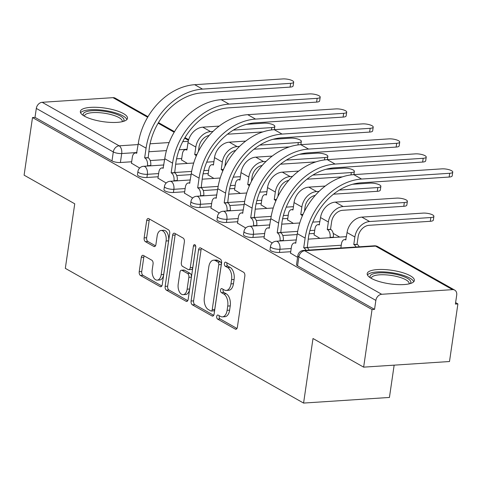 <?xml version="1.0" encoding="UTF-8"?>
<svg xmlns="http://www.w3.org/2000/svg" width="482" height="482" viewBox="0 0 482 482"><rect width="100%" height="100%" fill="white"/><g stroke="black" fill="none" stroke-linecap="round" stroke-linejoin="round"><path stroke-width="0.72" d="M216.695 316.433A2.097 1.199 -93.7 0 0 217.575 319.084L235.3 329.104A3 1.711 -93.7 0 0 235.909 329.254A3 1.711 -93.7 0 0 237.379 327.206L244.844 276.053A3 1.711 -93.7 0 0 243.591 272.27L225.865 262.244A2.097 1.199 -93.7 0 0 225.437 262.142A2.097 1.199 -93.7 0 0 224.407 263.576A2.097 1.199 -93.7 0 0 225.287 266.227L227.576 267.522A9.598 5.477 -93.7 0 1 231.589 279.632L230.968 283.898A9.598 5.477 -93.7 0 1 226.257 290.453A9.598 5.477 -93.7 0 1 224.305 289.971L222.009 288.676A2.097 1.199 -93.7 0 0 221.581 288.567A2.097 1.199 -93.7 0 0 220.551 290.001A2.097 1.199 -93.7 0 0 221.431 292.652L223.726 293.948A9.598 5.477 -93.7 0 1 227.733 306.064L227.112 310.324A9.598 5.477 -93.7 0 1 222.401 316.879A9.598 5.477 -93.7 0 1 220.449 316.397L218.153 315.101A2.097 1.199 -93.7 0 0 217.725 314.999A2.097 1.199 -93.7 0 0 216.695 316.433M219.322 315.764A2.097 1.199 -93.7 0 0 219.202 316.27A2.097 1.199 -93.7 0 0 220.075 318.915L236.969 328.465M227.028 262.907A2.097 1.199 -93.7 0 0 226.914 263.413A2.097 1.199 -93.7 0 0 227.787 266.064L230.083 267.359L227.576 267.522M223.178 289.333A2.097 1.199 -93.7 0 0 223.058 289.839A2.097 1.199 -93.7 0 0 223.931 292.49L226.227 293.785L223.726 293.948M371.261 278.343A23.829 6.85 8.3 0 0 397.246 284.585A23.829 6.85 8.3 0 0 414.363 280.506A23.829 6.85 8.3 0 0 410.309 275.788A23.829 6.85 8.3 0 0 384.329 269.546A23.829 6.85 8.3 0 0 367.206 273.625A23.829 6.85 8.3 0 0 371.261 278.343M84.404 116.15A23.829 6.85 8.3 0 0 110.384 122.392A23.829 6.85 8.3 0 0 127.507 118.313A23.829 6.85 8.3 0 0 123.452 113.595A23.829 6.85 8.3 0 0 97.466 107.353A23.829 6.85 8.3 0 0 80.349 111.432A23.829 6.85 8.3 0 0 84.404 116.15M143.389 255.448A3 1.711 -93.7 0 0 142.78 255.297A3 1.711 -93.7 0 0 141.31 257.346L139.214 271.697A3 1.711 -93.7 0 0 140.467 275.487L160.151 286.615A3 1.711 -93.7 0 0 160.759 286.766A3 1.711 -93.7 0 0 162.235 284.717L169.694 233.565A3 1.711 -93.7 0 0 168.441 229.781L148.757 218.647A3 1.711 -93.7 0 0 148.149 218.497A3 1.711 -93.7 0 0 146.679 220.551L144.148 237.885A3 1.711 -93.7 0 0 145.401 241.669L153.824 246.429A3 1.711 -93.7 0 0 154.433 246.579A3 1.711 -93.7 0 0 155.909 244.531L157.162 235.933A8.019 4.579 -93.7 0 1 161.102 230.456A8.019 4.579 -93.7 0 1 166.085 240.982L161.175 274.656A8.019 4.579 -93.7 0 1 157.234 280.138A8.019 4.579 -93.7 0 1 152.252 269.613L153.065 263.997A3 1.711 -93.7 0 0 151.812 260.214L143.389 255.448M381.708 294.279L452.544 289.64A6.109 4.7 119.5 0 1 454.707 290.11A6.109 4.7 119.5 0 1 456.707 295.105L455.4 304.076L457.9 303.913L449.495 361.524L363.639 367.145L312.999 338.515L303.582 403.073L65.323 268.36L74.74 203.802L24.1 175.165L32.505 117.554L372.044 309.534L374.55 309.372L375.858 300.394L298.876 256.87A6.109 1.759 -171.7 0 1 297.834 255.659L296.526 264.636A6.109 1.759 -171.7 0 0 297.563 265.841L298.876 256.87A6.109 4.7 119.5 0 1 304.726 250.748L381.708 294.279A6.109 4.7 119.5 0 0 375.858 300.394M363.639 367.145L372.044 309.534M191.089 301.033A3 1.711 -93.7 0 0 192.342 304.817L212.026 315.945A3 1.711 -93.7 0 0 212.64 316.096A3 1.711 -93.7 0 0 214.11 314.047L221.575 262.895A3 1.711 -93.7 0 0 220.322 259.111L200.639 247.983A3 1.711 -93.7 0 0 200.024 247.832A3 1.711 -93.7 0 0 198.554 249.881L191.089 301.033L193.595 300.87A3 1.711 -93.7 0 0 194.849 304.654L213.701 315.312M186.088 301.28L166.404 290.152A3 1.711 -93.7 0 1 165.151 286.368L172.616 235.216A3 1.711 -93.7 0 1 174.086 233.168A3 1.711 -93.7 0 1 174.695 233.318L183.124 238.078A3 1.711 -93.7 0 1 184.377 241.862L181.346 262.606A3 1.711 -93.7 0 0 182.6 266.395L188.191 269.552A3 1.711 -93.7 0 0 188.799 269.703A3 1.711 -93.7 0 0 190.276 267.655L193.421 246.055A2.097 1.199 -93.7 0 1 194.457 244.621A2.097 1.199 -93.7 0 1 195.758 247.374L188.173 299.382A3 1.711 -93.7 0 1 186.703 301.431A3 1.711 -93.7 0 1 186.088 301.28L187.287 301.202M181.726 158.494L176.569 158.831M164.633 159.614L150.221 160.56M131.664 161.771L120.398 162.512L121.705 153.535A6.109 1.759 -171.7 0 1 113.3 151.944L36.319 108.414A6.109 4.7 -60.5 0 1 42.169 102.298L113.005 97.659A6.109 4.7 -60.5 0 1 115.168 98.129L147.992 116.692M457.9 303.913L455.611 302.618M339.702 237.084L333.176 233.396M313.192 222.094L312.83 221.889M286.682 207.103L286.32 206.898M260.172 192.113L259.81 191.908M233.662 177.123L233.3 176.924M207.152 162.139L206.79 161.934M394.149 365.151L389.432 397.451L303.582 403.073M32.505 117.554L35.005 117.391L36.319 108.414M290.519 253.116L297.593 257.328M314.071 234.848L319.928 238.379M264.009 238.126L272.234 242.994M287.561 219.858L293.418 223.389M237.499 223.136L245.724 228.004M261.051 204.874L266.908 208.399M210.989 208.152L219.214 213.014M234.541 189.884L240.398 193.409M184.479 193.162L192.704 198.024M208.031 174.894L213.888 178.418M157.969 178.171L166.194 183.033M208.236 173.484L203.079 173.821M191.143 174.605L176.731 175.55M158.174 176.761L146.908 177.503L147.371 174.315A6.109 1.759 -171.7 0 1 141.027 173.55A6.109 1.759 -171.7 0 1 137.924 171.514L137.46 174.695A6.109 1.759 8.3 0 0 140.563 176.737A6.109 1.759 8.3 0 0 146.908 177.503M234.746 188.474L229.589 188.811M217.653 189.595L203.241 190.535M184.684 191.752L173.418 192.493L173.882 189.305A6.109 1.759 -171.7 0 1 167.537 188.54A6.109 1.759 -171.7 0 1 164.434 186.504L163.97 189.685A6.109 1.759 8.3 0 0 167.073 191.728A6.109 1.759 8.3 0 0 173.418 192.493M261.256 203.464L256.099 203.802M244.163 204.585L229.751 205.525M211.194 206.742L199.928 207.477L200.392 204.296A6.109 1.759 -171.7 0 1 194.047 203.531A6.109 1.759 -171.7 0 1 190.95 201.488L190.48 204.675A6.109 1.759 8.3 0 0 193.583 206.712A6.109 1.759 8.3 0 0 199.928 207.477M287.766 218.454L282.609 218.792M270.673 219.575L256.261 220.515M237.704 221.732L226.438 222.467L226.902 219.286A6.109 1.759 -171.7 0 1 220.557 218.521A6.109 1.759 -171.7 0 1 217.46 216.478L216.996 219.665A6.109 1.759 8.3 0 0 220.093 221.702A6.109 1.759 8.3 0 0 226.438 222.467M314.276 233.445L309.119 233.782M297.183 234.565L282.771 235.505M264.214 236.722L252.948 237.457L253.412 234.276A6.109 1.759 -171.7 0 1 247.067 233.511A6.109 1.759 -171.7 0 1 243.97 231.468L243.506 234.656A6.109 1.759 8.3 0 0 246.603 236.692A6.109 1.759 8.3 0 0 252.948 237.457M290.724 251.712L279.458 252.448L279.922 249.26A6.109 1.759 -171.7 0 1 273.583 248.495A6.109 1.759 -171.7 0 1 270.48 246.459L270.016 249.646A6.109 1.759 8.3 0 0 273.113 251.682A6.109 1.759 8.3 0 0 279.458 252.448M131.459 163.181L139.678 168.043M181.521 159.904L187.377 163.428M35.005 117.391L111.993 160.916A6.109 1.759 8.3 0 0 120.398 162.512M374.55 309.372L297.563 265.841M222.401 316.879L224.907 316.716A9.598 5.477 -93.7 0 0 229.619 310.161L227.112 310.324M226.227 293.785A9.598 5.477 -93.7 0 1 230.239 305.895L229.619 310.161M226.257 290.453L228.763 290.291A9.598 5.477 -93.7 0 0 233.469 283.729L230.968 283.898M230.083 267.359A9.598 5.477 -93.7 0 1 234.095 279.47L233.469 283.729M201.47 248.453A3 1.711 -93.7 0 0 201.054 249.718L193.595 300.87M210.773 310.932A2.097 1.199 -93.7 0 0 211.2 311.035A2.097 1.199 -93.7 0 0 212.231 309.601L218.78 264.702A2.097 1.199 -93.7 0 0 217.906 262.051L215.484 260.684A9.598 5.477 -93.7 0 0 213.532 260.202A9.598 5.477 -93.7 0 0 208.82 266.757L204.344 297.448A9.598 5.477 -93.7 0 0 208.357 309.565L210.773 310.932M211.2 311.035L213.707 310.872A2.097 1.199 -93.7 0 0 214.737 309.438L212.231 309.601M213.532 260.202L216.032 260.039A9.598 5.477 -93.7 0 1 217.991 260.521L220.407 261.889A2.097 1.199 -93.7 0 1 221.286 264.54L214.737 309.438M187.757 300.648L168.911 289.989L166.404 290.152M175.532 233.788A3 1.711 -93.7 0 0 175.117 235.047L167.658 286.2A3 1.711 -93.7 0 0 168.911 289.989M188.799 269.703L191.306 269.54A3 1.711 -93.7 0 0 192.776 267.492L195.794 246.802M178.207 284.133A8.019 4.579 -93.7 0 0 183.196 294.659A8.019 4.579 -93.7 0 0 187.13 289.182L188.866 277.319A3 1.711 -93.7 0 0 187.612 273.529L182.021 270.372A3 1.711 -93.7 0 0 181.413 270.221A3 1.711 -93.7 0 0 179.937 272.27L178.207 284.133M183.196 294.659L185.697 294.496A8.019 4.579 -93.7 0 0 189.637 289.013L187.13 289.182M181.413 270.221L183.913 270.059A3 1.711 -93.7 0 1 184.528 270.209L190.113 273.366A3 1.711 -93.7 0 1 191.366 277.15L189.637 289.013M157.234 280.138L159.741 279.976A8.019 4.579 -93.7 0 0 163.675 274.493L161.175 274.656M161.102 230.456L163.603 230.294A8.019 4.579 -93.7 0 1 168.592 240.819L163.675 274.493M149.595 219.123A3 1.711 -93.7 0 0 149.179 220.382L146.649 237.716A3 1.711 -93.7 0 0 147.902 241.506L155.493 245.796M144.226 255.924A3 1.711 -93.7 0 0 143.811 257.183L141.72 271.535A3 1.711 -93.7 0 0 142.973 275.318L161.819 285.977M433.896 216.334L433.342 220.099A7.025 2.018 -171.7 0 1 430.299 221.292L369.104 225.299A11.454 8.809 119.5 0 0 358.132 236.77L357.029 244.296L353.776 244.513L354.879 236.981A15.424 11.863 -60.5 0 1 369.652 221.533L430.848 217.527A7.025 2.018 8.3 0 0 433.896 216.334A7.025 2.018 8.3 0 0 430.33 213.99A7.025 2.018 8.3 0 0 423.033 213.11L361.831 217.117A15.424 11.863 -60.5 0 0 347.058 232.565L345.708 239.946A6.109 3.488 -93.7 0 0 344.461 239.638A6.109 3.488 -93.7 0 0 341.461 243.814L340.852 247.995M357.029 244.296L357.289 244.44A6.109 3.488 86.3 0 1 359.18 246.796M355.921 247.013A6.109 3.488 -93.7 0 0 354.035 244.651L353.776 244.513M449.7 173.285A7.025 2.018 8.3 0 0 452.743 172.086A7.025 2.018 8.3 0 0 449.176 169.742A7.025 2.018 8.3 0 0 441.886 168.863L353.776 174.629L361.59 179.051L449.7 173.285L449.152 177.045L361.042 182.817A54.984 42.296 119.5 0 0 308.384 237.873L307.227 247.718A6.109 3.488 86.3 0 1 309.119 250.074M452.743 172.086L452.194 175.852A7.025 2.018 -171.7 0 1 449.152 177.045M306.968 247.573L303.714 247.784L305.13 238.09A58.955 45.344 -60.5 0 1 361.59 179.051M305.859 250.291A6.109 3.488 -93.7 0 0 303.973 247.929L303.714 247.784M290.495 253.315L291.399 247.091A6.109 3.488 -93.7 0 1 294.4 242.916A6.109 3.488 -93.7 0 1 295.647 243.223L297.316 233.668A58.955 45.344 -60.5 0 1 353.776 174.629M407.386 201.343L406.832 205.109A7.025 2.018 -171.7 0 1 403.789 206.302L342.588 210.309A11.454 8.809 119.5 0 0 331.622 221.78L330.519 229.305L327.266 229.522L328.369 221.991A15.424 11.863 -60.5 0 1 343.142 206.543L404.338 202.536A7.025 2.018 8.3 0 0 407.386 201.343A7.025 2.018 8.3 0 0 403.82 199A7.025 2.018 8.3 0 0 396.523 198.12L335.321 202.127A15.424 11.863 -60.5 0 0 320.548 217.575L319.198 224.955A6.109 3.488 -93.7 0 0 317.951 224.648A6.109 3.488 -93.7 0 0 314.951 228.823L314.041 235.053M330.519 229.305L330.779 229.45A6.109 3.488 86.3 0 1 333.333 237.162L330.08 237.379A6.109 3.488 -93.7 0 0 327.525 229.667L327.266 229.522M330.025 237.716L330.08 237.379M333.279 237.506L333.333 237.162M339.376 190.065L377.828 187.552A7.025 2.018 8.3 0 0 380.87 186.353A7.025 2.018 8.3 0 0 377.304 184.01A7.025 2.018 8.3 0 0 370.013 183.13L352.517 184.275M380.87 186.353L380.322 190.119A7.025 2.018 -171.7 0 1 377.279 191.312L333.508 194.18M303.009 214.382L300.756 214.532L301.853 207.001A15.424 11.863 -60.5 0 1 316.626 191.559L319.048 191.396M302.322 215.954A6.109 3.488 -93.7 0 0 301.009 214.677L300.756 214.532M292.966 209.947L294.038 202.585A15.424 11.863 -60.5 0 1 308.811 187.137L325.223 186.064M292.682 209.965A6.109 3.488 -93.7 0 0 291.441 209.658A6.109 3.488 -93.7 0 0 288.441 213.833L287.531 220.063M315.216 195.421A11.454 8.809 119.5 0 0 305.112 206.79L304.437 211.387M370.381 277.819A20.618 5.929 -171.7 0 1 388.962 273.21A20.618 5.929 -171.7 0 1 410.122 283.615M409.055 283.886A19.093 5.489 8.3 0 0 409.128 283.585A19.093 5.489 8.3 0 0 388.86 275.114A19.093 5.489 8.3 0 0 371.345 278.072A19.093 5.489 8.3 0 0 371.327 278.379M413.749 281.729A23.672 6.808 8.3 0 0 388.739 272.3A23.672 6.808 8.3 0 0 367.447 274.975M83.525 115.626A20.618 5.929 -171.7 0 1 102.106 111.017A20.618 5.929 -171.7 0 1 123.265 121.422M122.199 121.693A19.093 5.489 8.3 0 0 122.271 121.392A19.093 5.489 8.3 0 0 102.003 112.921A19.093 5.489 8.3 0 0 84.489 115.879A19.093 5.489 8.3 0 0 84.471 116.186M126.893 119.536A23.672 6.808 8.3 0 0 101.883 110.107A23.672 6.808 8.3 0 0 80.59 112.782M423.19 158.295A7.025 2.018 8.3 0 0 426.233 157.096A7.025 2.018 8.3 0 0 422.666 154.752A7.025 2.018 8.3 0 0 415.376 153.872L327.266 159.638L335.08 164.061L423.19 158.295L422.642 162.054L334.532 167.826A54.984 42.296 119.5 0 0 281.874 222.889L280.717 232.728A6.109 3.488 86.3 0 1 283.271 240.44L283.217 240.783M426.233 157.096L425.684 160.861A7.025 2.018 -171.7 0 1 422.642 162.054M280.458 232.583L277.204 232.8L278.62 223.1A58.955 45.344 -60.5 0 1 335.08 164.061M279.964 240.994L280.018 240.651A6.109 3.488 -93.7 0 0 277.463 232.945L277.204 232.8M263.979 238.325L264.889 232.101A6.109 3.488 -93.7 0 1 267.89 227.926A6.109 3.488 -93.7 0 1 269.137 228.233L270.806 218.677A58.955 45.344 -60.5 0 1 327.266 159.638M396.68 143.305A7.025 2.018 8.3 0 0 399.723 142.106A7.025 2.018 8.3 0 0 396.156 139.762A7.025 2.018 8.3 0 0 388.86 138.882L300.756 144.654L308.57 149.071L396.68 143.305L396.132 147.07L308.022 152.836A54.984 42.296 119.5 0 0 255.364 207.899L254.207 217.737A6.109 3.488 86.3 0 1 256.761 225.449L256.707 225.793M399.723 142.106L399.174 145.871A7.025 2.018 -171.7 0 1 396.132 147.07M253.948 217.593L250.694 217.81L252.11 208.11A58.955 45.344 -60.5 0 1 308.57 149.071M253.454 226.004L253.502 225.666A6.109 3.488 -93.7 0 0 250.953 217.954L250.694 217.81M237.469 223.341L238.379 217.111A6.109 3.488 -93.7 0 1 241.38 212.936A6.109 3.488 -93.7 0 1 242.621 213.243L244.296 203.687A58.955 45.344 -60.5 0 1 300.756 144.654M312.866 175.08L351.318 172.562A7.025 2.018 8.3 0 0 354.36 171.363A7.025 2.018 8.3 0 0 350.794 169.019A7.025 2.018 8.3 0 0 343.503 168.14L326.007 169.284M276.499 199.391L274.246 199.542L275.343 192.017A15.424 11.863 -60.5 0 1 290.116 176.569L292.538 176.406M275.812 200.964A6.109 3.488 -93.7 0 0 274.499 199.687L274.246 199.542M266.456 194.957L267.528 187.594A15.424 11.863 -60.5 0 1 282.301 172.146L298.713 171.074M266.172 194.975A6.109 3.488 -93.7 0 0 264.931 194.674A6.109 3.488 -93.7 0 0 261.931 198.849L261.021 205.073M288.706 180.431A11.454 8.809 119.5 0 0 278.596 191.8L277.927 196.397M342.395 176.87L306.998 179.19M286.356 160.09L324.808 157.572A7.025 2.018 8.3 0 0 327.85 156.373A7.025 2.018 8.3 0 0 324.284 154.029A7.025 2.018 8.3 0 0 316.993 153.149L299.497 154.294M249.989 184.407L247.736 184.552L248.833 177.027A15.424 11.863 -60.5 0 1 263.606 161.578L266.028 161.422M249.296 185.98A6.109 3.488 -93.7 0 0 247.989 184.696L247.736 184.552M239.94 179.973L241.018 172.604A15.424 11.863 -60.5 0 1 255.791 157.156L272.203 156.084M239.662 179.991A6.109 3.488 -93.7 0 0 238.421 179.684A6.109 3.488 -93.7 0 0 235.421 183.859L234.511 190.083M262.196 165.44A11.454 8.809 119.5 0 0 252.086 176.81L251.417 181.407M315.885 161.886L280.488 164.199M259.84 145.1L298.298 142.582A7.025 2.018 8.3 0 0 301.34 141.389A7.025 2.018 8.3 0 0 297.774 139.039A7.025 2.018 8.3 0 0 290.477 138.159L272.987 139.304M223.473 169.417L221.226 169.562L222.323 162.036A15.424 11.863 -60.5 0 1 237.096 146.588L239.512 146.432M222.786 170.99A6.109 3.488 -93.7 0 0 221.479 169.706L221.226 169.562M213.43 164.983L214.508 157.614A15.424 11.863 -60.5 0 1 229.281 142.166L245.687 141.093M213.152 165.001A6.109 3.488 -93.7 0 0 211.911 164.693A6.109 3.488 -93.7 0 0 208.911 168.869L208.001 175.093M235.686 150.45A11.454 8.809 119.5 0 0 225.576 161.825L224.907 166.417M289.375 146.896L253.978 149.209M370.17 128.314A7.025 2.018 8.3 0 0 373.213 127.121A7.025 2.018 8.3 0 0 369.646 124.772A7.025 2.018 8.3 0 0 362.35 123.892L274.246 129.664L282.06 134.08L370.17 128.314L369.622 132.08L281.512 137.846A54.984 42.296 119.5 0 0 228.854 192.908L227.691 202.747A6.109 3.488 86.3 0 1 230.245 210.459L230.197 210.803M373.213 127.121L372.664 130.881A7.025 2.018 -171.7 0 1 369.622 132.08M227.438 202.603L224.184 202.82L225.6 193.119A58.955 45.344 -60.5 0 1 282.06 134.08M226.944 211.014L226.992 210.676A6.109 3.488 -93.7 0 0 224.437 202.964L224.184 202.82M210.959 208.351L211.869 202.121A6.109 3.488 -93.7 0 1 214.87 197.945A6.109 3.488 -93.7 0 1 216.111 198.253L217.78 188.703A58.955 45.344 -60.5 0 1 274.246 129.664M343.66 113.324A7.025 2.018 8.3 0 0 346.703 112.131A7.025 2.018 8.3 0 0 343.136 109.788A7.025 2.018 8.3 0 0 335.84 108.908L247.73 114.674L255.55 119.09L343.66 113.324L343.112 117.09L255.002 122.856A54.984 42.296 119.5 0 0 202.344 177.918L201.181 187.763A6.109 3.488 86.3 0 1 203.735 195.475L203.687 195.812M346.703 112.131L346.154 115.891A7.025 2.018 -171.7 0 1 343.112 117.09M200.928 187.618L197.674 187.829L199.09 178.129A58.955 45.344 -60.5 0 1 255.55 119.09M200.434 196.023L200.482 195.686A6.109 3.488 -93.7 0 0 197.927 187.974L197.674 187.829M184.449 193.36L185.359 187.137A6.109 3.488 -93.7 0 1 188.36 182.961A6.109 3.488 -93.7 0 1 189.601 183.262L191.27 173.713A58.955 45.344 -60.5 0 1 247.73 114.674M317.15 98.334A7.025 2.018 8.3 0 0 320.193 97.141A7.025 2.018 8.3 0 0 316.626 94.797A7.025 2.018 8.3 0 0 309.33 93.918L221.22 99.684L229.04 104.106L317.15 98.334L316.602 102.1L228.492 107.866A54.984 42.296 119.5 0 0 175.834 162.928L174.671 172.773A6.109 3.488 86.3 0 1 177.225 180.485L177.177 180.822M320.193 97.141L319.644 100.907A7.025 2.018 -171.7 0 1 316.602 102.1M174.418 172.628L171.164 172.839L172.58 163.139A58.955 45.344 -60.5 0 1 229.04 104.106M173.924 181.033L173.972 180.696A6.109 3.488 -93.7 0 0 171.417 172.984L171.164 172.839M157.939 178.37L158.849 172.146A6.109 3.488 -93.7 0 1 161.85 167.971A6.109 3.488 -93.7 0 1 163.091 168.278L164.76 158.723A58.955 45.344 -60.5 0 1 221.22 99.684M233.33 130.11L271.788 127.591A7.025 2.018 8.3 0 0 274.83 126.398A7.025 2.018 8.3 0 0 271.264 124.055A7.025 2.018 8.3 0 0 263.967 123.175L246.477 124.32M196.963 154.427L194.716 154.571L195.812 147.046A15.424 11.863 -60.5 0 1 210.586 131.598L213.002 131.441M196.276 155.999A6.109 3.488 -93.7 0 0 194.969 154.716L194.716 154.571M186.92 149.992L187.998 142.624A15.424 11.863 -60.5 0 1 202.771 127.176L219.177 126.103M186.642 150.01A6.109 3.488 -93.7 0 0 185.401 149.703A6.109 3.488 -93.7 0 0 182.401 153.879L181.491 160.102M209.176 135.46A11.454 8.809 119.5 0 0 199.066 146.835L198.397 151.432M262.865 131.905L227.468 134.219M290.64 83.344A7.025 2.018 8.3 0 0 293.683 82.151A7.025 2.018 8.3 0 0 290.116 79.807A7.025 2.018 8.3 0 0 282.82 78.928L194.71 84.693L202.53 89.116L290.64 83.344L290.086 87.109L201.982 92.875A54.984 42.296 119.5 0 0 149.324 147.938L148.161 157.783A6.109 3.488 86.3 0 1 150.715 165.495L150.667 165.832M293.683 82.151L293.134 85.916A7.025 2.018 -171.7 0 1 290.086 87.109M147.908 157.638L144.654 157.849L146.07 148.155A58.955 45.344 -60.5 0 1 202.53 89.116M147.414 166.049L147.462 165.706A6.109 3.488 -93.7 0 0 144.907 157.994L144.654 157.849M131.429 163.38L132.339 157.156A6.109 3.488 -93.7 0 1 135.34 152.981A6.109 3.488 -93.7 0 1 136.581 153.288L138.25 143.732A58.955 45.344 -60.5 0 1 194.71 84.693M220.075 318.915L217.575 319.084M227.787 266.064L225.287 266.227M223.931 292.49L221.431 292.652M187.028 149.257L179.177 149.775M166.447 150.607L148.763 151.764M136.966 152.535L121.705 153.535A6.109 3.488 86.3 0 0 119.15 145.823L138.129 144.582M150.065 143.799L169.134 142.552M182.726 141.66L188.239 141.304M188.48 140.334L184.648 138.165M174.171 132.243L158.138 123.175M147.661 117.253L113.005 97.659M42.169 102.298L119.15 145.823A6.109 4.7 119.5 0 0 113.3 151.944L111.993 160.916M452.544 289.64L375.562 246.115L304.726 250.748A6.109 3.488 -93.7 0 0 303.479 250.441A6.109 6.109 0 0 0 297.834 255.659M208.7 170.303L203.844 170.622M191.649 171.417L174.43 172.544M158.638 173.58L147.371 174.315A6.109 3.488 86.3 0 0 144.817 166.603A6.109 3.488 86.3 0 0 143.576 166.296A6.109 6.109 0 0 0 137.924 171.514M235.21 185.293L230.354 185.606M218.159 186.407L200.94 187.534M185.148 188.57L173.882 189.305A6.109 3.488 86.3 0 0 171.327 181.594A6.109 3.488 86.3 0 0 170.086 181.286A6.109 6.109 0 0 0 164.434 186.504M261.72 200.277L256.864 200.596M244.669 201.398L227.45 202.524M211.658 203.555L200.392 204.296A6.109 3.488 86.3 0 0 197.837 196.584A6.109 3.488 86.3 0 0 196.596 196.276A6.109 6.109 0 0 0 190.95 201.488M288.23 215.267L283.374 215.587M271.179 216.388L253.96 217.515M238.168 218.545L226.902 219.286A6.109 3.488 86.3 0 0 224.347 211.574A6.109 3.488 86.3 0 0 223.106 211.267A6.109 6.109 0 0 0 217.46 216.478M314.74 230.257L309.884 230.577M297.689 231.378L280.47 232.505M264.678 233.535L253.412 234.276A6.109 3.488 86.3 0 0 250.857 226.564A6.109 3.488 86.3 0 0 249.616 226.257A6.109 6.109 0 0 0 243.97 231.468M341.256 245.248L306.98 247.489M291.194 248.525L279.922 249.26A6.109 3.488 86.3 0 0 277.367 241.548A6.109 3.488 86.3 0 0 276.126 241.247A6.109 6.109 0 0 0 270.48 246.459M374.321 245.808A6.109 3.488 -93.7 0 1 375.562 246.115A6.109 4.7 -60.5 0 1 377.725 246.585A6.109 6.109 0 0 0 374.321 245.808L303.479 250.441M230.239 305.895L227.733 306.064M234.095 279.47L231.589 279.632M236.493 329.025L235.3 329.104M201.054 249.718L198.554 249.881M213.225 315.867L212.026 315.945M194.849 304.654L192.342 304.817M221.286 264.54L218.78 264.702M220.407 261.889L217.906 262.051M217.991 260.521L215.484 260.684M167.658 286.2L165.151 286.368M175.117 235.047L172.616 235.216M192.776 267.492L190.276 267.655M195.662 245.91L193.421 246.055M191.366 277.15L188.866 277.319M190.113 273.366L187.612 273.529M184.528 270.209L182.021 270.372M168.592 240.819L166.085 240.982M155.023 246.35L153.824 246.429M147.902 241.506L145.401 241.669M146.649 237.716L144.148 237.885M149.179 220.382L146.679 220.551M161.35 286.537L160.151 286.615M142.973 275.318L140.467 275.487M141.72 271.535L139.214 271.697M143.811 257.183L141.31 257.346M430.299 221.292L430.848 217.527M357.289 244.44L354.035 244.651M354.879 236.981L347.058 232.565M369.652 221.533L361.831 217.117M303.973 247.929L307.227 247.718M297.316 233.668L305.13 238.09M403.789 206.302L404.338 202.536M330.779 229.45L327.525 229.667M328.369 221.991L320.548 217.575M343.142 206.543L335.321 202.127M377.279 191.312L377.828 187.552M302.931 214.55L301.009 214.677M301.853 207.001L294.038 202.585M316.626 191.559L308.811 187.137M277.463 232.945L280.717 232.728M270.806 218.677L278.62 223.1M280.018 240.651L283.271 240.44M250.953 217.954L254.207 217.737M244.296 203.687L252.11 208.11M253.502 225.666L256.761 225.449M350.974 174.906L351.318 172.562M276.421 199.56L274.499 199.687M275.343 192.017L267.528 187.594M290.116 176.569L282.301 172.146M324.464 159.916L324.808 157.572M249.911 184.57L247.989 184.696M248.833 177.027L241.018 172.604M263.606 161.578L255.791 157.156M297.954 144.925L298.298 142.582M223.401 169.58L221.479 169.706M222.323 162.036L214.508 157.614M237.096 146.588L229.281 142.166M224.437 202.964L227.691 202.747M217.78 188.703L225.6 193.119M226.992 210.676L230.245 210.459M197.927 187.974L201.181 187.763M191.27 173.713L199.09 178.129M200.482 195.686L203.735 195.475M171.417 172.984L174.671 172.773M164.76 158.723L172.58 163.139M173.972 180.696L177.225 180.485M271.444 129.935L271.788 127.591M196.891 154.589L194.969 154.716M195.812 147.046L187.998 142.624M210.586 131.598L202.771 127.176M144.907 157.994L148.161 157.783M138.25 143.732L146.07 148.155M147.462 165.706L150.715 165.495M276.126 241.247L296.4 239.916M308.203 239.144L346.462 236.638M249.616 226.257L269.89 224.925M281.687 224.154L299.75 222.973M312.734 222.124L319.952 221.654M223.106 211.267L243.38 209.941M255.177 209.164L273.24 207.983M286.224 207.133L293.442 206.664M196.596 196.276L216.87 194.951M228.667 194.174L246.73 192.993M259.714 192.143L266.932 191.673M170.086 181.286L190.36 179.961M202.157 179.19L220.22 178.003M233.204 177.153L240.422 176.683M143.576 166.296L163.85 164.971M175.647 164.199L193.71 163.018M206.694 162.163L213.912 161.693M188.673 139.696L184.98 137.605M174.502 131.682L158.47 122.615M454.707 290.11L377.725 246.585M346.04 239.536L344.461 239.638M294.4 242.916L295.978 242.814M319.53 224.546L317.951 224.648M293.02 209.556L291.441 209.658M267.89 227.926L269.468 227.823M241.38 212.936L242.958 212.833M354.36 171.363L353.884 174.623M266.51 194.565L264.931 194.674M327.85 156.373L327.374 159.632M240 179.581L238.421 179.684M301.34 141.389L300.864 144.642M213.49 164.591L211.911 164.693M214.87 197.945L216.448 197.843M188.36 182.961L189.938 182.853M161.85 167.971L163.428 167.869M274.83 126.398L274.354 129.652M186.98 149.601L185.401 149.703M135.34 152.981L136.918 152.878"/></g></svg>
